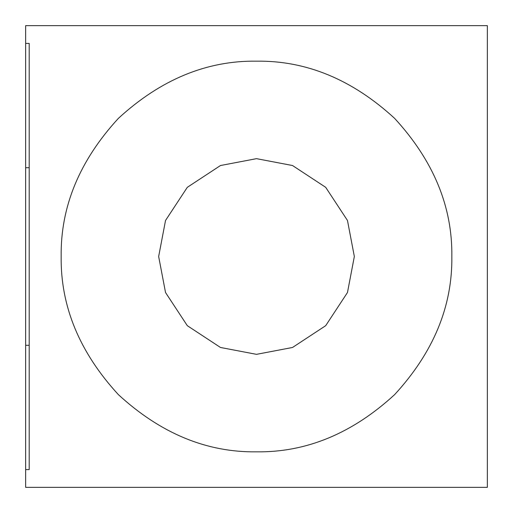 <?xml version="1.0" encoding="UTF-8"?>
<svg xmlns="http://www.w3.org/2000/svg" width="513" height="513" viewBox="0 0 513 513"><rect width="100%" height="100%" fill="white"/><g stroke="black" fill="none" stroke-linecap="round" stroke-linejoin="round"><path stroke-width="0.77" d="M158.658 256.5L165.526 220.481L187.316 187.316L220.481 165.526L256.5 158.658L292.519 165.526L325.684 187.316L347.474 220.481L354.342 256.5L347.474 292.519L325.684 325.684L292.519 347.474L256.5 354.342L220.481 347.474L187.316 325.684L165.526 292.519L158.658 256.5M25.65 345.287L25.65 43.406L29.203 43.406L29.203 469.594L25.65 469.594L25.65 345.287L29.203 345.287M25.65 43.406L25.65 25.65L487.35 25.65L487.35 487.35L25.65 487.35L25.65 469.594M360.139 25.65L414.395 25.65M25.65 25.65L152.861 25.65M487.35 25.65L487.35 487.35L25.65 487.35M256.5 451.838C306.351 452.504 352.393 433.434 394.625 394.625C433.434 352.393 452.504 306.351 451.838 256.5C452.504 206.649 433.434 160.607 394.625 118.375C352.393 79.566 306.351 60.496 256.5 61.162C206.649 60.496 160.607 79.566 118.375 118.375C79.566 160.607 60.496 206.649 61.162 256.5C60.496 306.351 79.566 352.393 118.375 394.625C160.607 433.434 206.649 452.504 256.5 451.838M25.65 167.713L29.203 167.713"/></g></svg>
